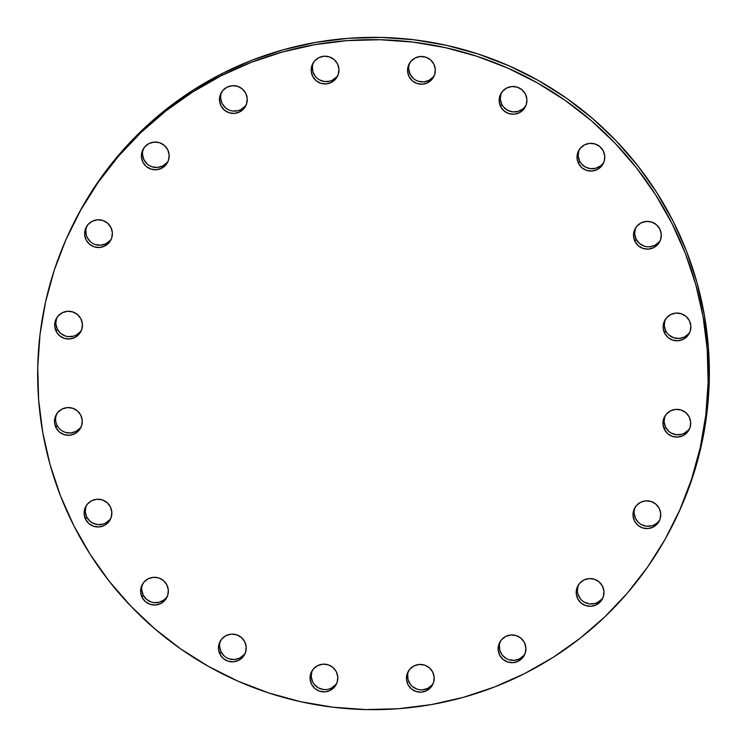 <?xml version="1.0" encoding="UTF-8"?>
<svg xmlns="http://www.w3.org/2000/svg" width="747" height="747" viewBox="0 0 747 747"><rect width="100%" height="100%" fill="white"/><g stroke="black" fill="none" stroke-linecap="round" stroke-linejoin="round"><path stroke-width="1.12" d="M330.23 690.396A13.894 13.876 26.3 0 1 311.48 671.87A13.894 13.876 26.3 0 1 317.662 665.624L313.395 668.967L310.733 673.682L310.089 679.06L311.555 684.28L314.898 688.538L319.623 691.199L325.01 691.853L330.23 690.396L334.488 687.063L337.149 682.338L337.793 676.959L336.327 671.749L332.985 667.482L328.26 664.821L322.881 664.167L317.662 665.624A13.894 13.876 26.3 0 1 336.402 684.159A13.894 13.876 26.3 0 1 330.23 690.396L331.36 688.099L330.23 690.396M312.097 670.741A13.894 13.876 -153.7 0 0 331.36 688.099L335.627 684.756M219.627 646.734L221.093 651.944L219.954 654.251A13.894 13.876 26.3 0 1 232.261 634.11A13.894 13.876 26.3 0 1 244.736 641.72L241.384 637.462L236.659 634.801L231.281 634.147L226.061 635.604L221.794 638.937L219.142 643.662L218.488 649.04L219.954 654.251L223.297 658.518L228.022 661.179L233.409 661.833L238.629 660.376L242.887 657.033L245.548 652.318L246.193 646.939L244.736 641.72A13.894 13.876 26.3 0 1 232.429 661.87A13.894 13.876 26.3 0 1 219.954 654.251L221.093 651.944A13.894 13.876 -153.7 0 0 245.324 652.953M141.771 589.906L143.228 595.126L142.098 597.423A13.894 13.876 26.3 0 1 154.405 577.282A13.894 13.876 26.3 0 1 166.87 584.892L163.528 580.634L158.803 577.973L153.424 577.319L148.195 578.776L143.938 582.118L141.276 586.834L140.632 592.212L142.098 597.423L145.441 601.69L150.166 604.351L155.544 605.005L160.764 603.548L165.031 600.205L167.692 595.49L168.336 590.111L166.87 584.892A13.894 13.876 26.3 0 1 154.564 605.042A13.894 13.876 26.3 0 1 142.098 597.423L143.228 595.126A13.894 13.876 -153.7 0 0 167.459 596.125M85.914 506.457L85.27 511.835L86.727 517.055L85.597 519.361A13.894 13.876 26.3 0 1 97.904 499.211A13.894 13.876 26.3 0 1 110.379 506.83L107.026 502.563L102.302 499.902L96.923 499.248L91.704 500.705L87.436 504.048L84.775 508.763L84.131 514.141L85.597 519.361L88.94 523.619L93.664 526.28L99.052 526.934L104.272 525.477L108.53 522.144L111.191 517.419L111.835 512.05L110.379 506.83A13.894 13.876 26.3 0 1 98.062 526.971A13.894 13.876 26.3 0 1 85.597 519.361L86.727 517.055A13.894 13.876 -153.7 0 0 110.967 518.063M56.137 422.858L57.117 425.388L55.988 427.695A13.894 13.876 26.3 0 1 68.294 407.545A13.894 13.876 26.3 0 1 80.769 415.164L77.417 410.897L72.692 408.245L67.314 407.591L62.094 409.039L57.827 412.381L55.166 417.097L54.522 422.475L55.988 427.695L59.33 431.962L64.055 434.614L69.443 435.268L74.663 433.82L78.921 430.477L81.582 425.762L82.226 420.384L80.769 415.164A13.894 13.876 26.3 0 1 68.453 435.314A13.894 13.876 26.3 0 1 55.988 427.695L57.117 425.388A13.894 13.876 -153.7 0 0 81.348 426.397M56.483 318.511L55.838 323.881L57.304 329.1L56.165 331.407A13.894 13.876 26.3 0 1 68.472 311.256A13.894 13.876 26.3 0 1 80.947 318.876L77.595 314.608L72.87 311.947L67.491 311.303L62.272 312.75L58.005 316.093L55.353 320.808L54.699 326.187L56.165 331.407L59.508 335.664L64.233 338.326L69.62 338.979L74.84 337.523L79.098 334.189L81.759 329.464L82.403 324.095L80.947 318.876A13.894 13.876 26.3 0 1 68.64 339.017A13.894 13.876 26.3 0 1 56.165 331.407L57.304 329.1A13.894 13.876 -153.7 0 0 81.535 330.109M104.785 246.034A13.894 13.876 26.3 0 1 86.045 227.508A13.894 13.876 26.3 0 1 92.217 221.261L87.959 224.604L85.298 229.32L84.654 234.698L86.11 239.918L89.463 244.176L94.187 246.837L99.566 247.49L104.785 246.034L109.053 242.7L111.705 237.976L112.358 232.606L110.892 227.387L107.549 223.12L102.825 220.458L97.437 219.814L92.217 221.261A13.894 13.876 26.3 0 1 110.967 239.796A13.894 13.876 26.3 0 1 104.785 246.034L105.925 243.737L104.785 246.034M86.661 226.378A13.894 13.876 -153.7 0 0 105.925 243.737L110.192 240.394M161.576 168.308A13.894 13.876 26.3 0 1 142.826 149.774A13.894 13.876 26.3 0 1 149.008 143.536L144.75 146.87L142.089 151.594L141.444 156.963L142.901 162.183L146.253 166.45L150.978 169.111L156.356 169.756L161.576 168.308L165.843 164.966L168.495 160.25L169.149 154.872L167.683 149.652L164.34 145.394L159.615 142.733L154.227 142.079L149.008 143.536A13.894 13.876 26.3 0 1 167.758 162.062A13.894 13.876 26.3 0 1 161.576 168.308L162.715 166.002L161.576 168.308M143.452 148.644A13.894 13.876 -153.7 0 0 162.715 166.002L166.983 162.659M239.647 111.938A13.894 13.876 26.3 0 1 220.897 93.403A13.894 13.876 26.3 0 1 227.079 87.166L222.821 90.508L220.16 95.224L219.515 100.602L220.972 105.813L224.324 110.08L229.049 112.741L234.427 113.395L239.647 111.938L243.914 108.595L246.566 103.88L247.22 98.501L245.754 93.282L242.411 89.024L237.686 86.363L232.298 85.709L227.079 87.166A13.894 13.876 26.3 0 1 245.828 105.701A13.894 13.876 26.3 0 1 239.647 111.938L240.786 109.632L239.647 111.938M221.523 92.283A13.894 13.876 -153.7 0 0 240.786 109.632L245.044 106.289M331.36 82.45A13.894 13.876 26.3 0 1 312.61 63.915A13.894 13.876 26.3 0 1 318.792 57.678L314.524 61.021L311.873 65.736L311.219 71.114L312.685 76.334L316.028 80.592L320.752 83.253L326.14 83.907L331.36 82.45L335.618 79.107L338.279 74.392L338.923 69.013L337.467 63.803L334.114 59.536L329.39 56.875L324.011 56.221L318.792 57.678A13.894 13.876 26.3 0 1 337.532 76.213A13.894 13.876 26.3 0 1 331.36 82.45L332.49 80.144L331.36 82.45M313.236 62.795A13.894 13.876 -153.7 0 0 332.49 80.144L336.757 76.81M427.723 82.74A13.894 13.876 26.3 0 1 408.982 64.205A13.894 13.876 26.3 0 1 415.155 57.958L410.897 61.301L408.236 66.016L407.591 71.395L409.057 76.614L412.4 80.881L417.125 83.543L422.503 84.187L427.723 82.74L431.99 79.397L434.651 74.681L435.296 69.303L433.83 64.083L430.487 59.816L425.762 57.164L420.384 56.511L415.155 57.958A13.894 13.876 26.3 0 1 433.904 76.493A13.894 13.876 26.3 0 1 427.723 82.74L428.862 80.433L427.723 82.74M409.599 63.075A13.894 13.876 -153.7 0 0 428.862 80.433L433.129 77.09M500.976 93.739L500.322 99.118L501.788 104.337L500.649 106.644A13.894 13.876 26.3 0 1 512.956 86.493A13.894 13.876 26.3 0 1 525.43 94.113L522.088 89.845L517.363 87.184L511.975 86.531L506.755 87.987L502.498 91.33L499.836 96.046L499.192 101.424L500.649 106.644L504.001 110.901L508.726 113.563L514.104 114.216L519.324 112.76L523.591 109.417L526.243 104.701L526.896 99.323L525.43 94.113A13.894 13.876 26.3 0 1 513.124 114.254A13.894 13.876 26.3 0 1 500.649 106.644L501.788 104.337A13.894 13.876 -153.7 0 0 526.019 105.346M578.832 150.567L578.187 155.946L579.644 161.165L578.514 163.462A13.894 13.876 26.3 0 1 590.821 143.321A13.894 13.876 26.3 0 1 603.287 150.931L599.944 146.673L595.219 144.012L589.841 143.359L584.621 144.815L580.354 148.158L577.692 152.874L577.048 158.252L578.514 163.462L581.857 167.73L586.582 170.391L591.969 171.044L597.189 169.588L601.447 166.245L604.108 161.529L604.753 156.151L603.287 150.931A13.894 13.876 26.3 0 1 590.98 171.082A13.894 13.876 26.3 0 1 578.514 163.462L579.644 161.165A13.894 13.876 -153.7 0 0 603.875 162.164M635.333 228.638L634.689 234.007L636.145 239.227L635.006 241.533A13.894 13.876 26.3 0 1 647.322 221.383A13.894 13.876 26.3 0 1 659.788 229.002L656.445 224.735L651.72 222.083L646.332 221.429L641.113 222.877L636.855 226.22L634.194 230.935L633.549 236.313L635.006 241.533L638.358 245.8L643.083 248.452L648.461 249.106L653.681 247.659L657.948 244.316L660.609 239.6L661.254 234.222L659.788 229.002A13.894 13.876 26.3 0 1 647.481 249.153A13.894 13.876 26.3 0 1 635.006 241.533L636.145 239.227A13.894 13.876 -153.7 0 0 660.376 240.235M664.942 320.295L664.298 325.673L665.754 330.893L664.625 333.199A13.894 13.876 26.3 0 1 676.931 313.049A13.894 13.876 26.3 0 1 689.397 320.668L686.054 316.401L681.329 313.74L675.942 313.086L670.722 314.543L666.464 317.886L663.803 322.601L663.159 327.98L664.625 333.199L667.967 337.457L672.692 340.118L678.071 340.772L683.29 339.315L687.557 335.982L690.219 331.257L690.863 325.888L689.397 320.668A13.894 13.876 26.3 0 1 677.09 340.809A13.894 13.876 26.3 0 1 664.625 333.199L665.754 330.893A13.894 13.876 -153.7 0 0 689.985 331.901M664.765 416.593L664.111 421.962L665.577 427.181L664.438 429.488A13.894 13.876 26.3 0 1 676.754 409.337A13.894 13.876 26.3 0 1 689.22 416.957L685.877 412.689L681.152 410.028L675.764 409.384L670.545 410.831L666.287 414.174L663.625 418.89L662.981 424.268L664.438 429.488L667.79 433.746L672.515 436.407L677.893 437.06L683.113 435.604L687.38 432.27L690.032 427.545L690.686 422.176L689.22 416.957A13.894 13.876 26.3 0 1 676.913 437.098A13.894 13.876 26.3 0 1 664.438 429.488L665.577 427.181A13.894 13.876 -153.7 0 0 689.808 428.19M653.167 527.093A13.894 13.876 26.3 0 1 634.418 508.567A13.894 13.876 26.3 0 1 640.599 502.32L636.332 505.663L633.68 510.378L633.026 515.757L634.492 520.976L637.835 525.234L642.56 527.896L647.948 528.549L653.167 527.093L657.425 523.759L660.087 519.034L660.731 513.665L659.274 508.446L655.922 504.178L651.197 501.517L645.819 500.873L640.599 502.32A13.894 13.876 26.3 0 1 659.34 520.855A13.894 13.876 26.3 0 1 653.167 527.093L654.297 524.796L653.167 527.093M635.043 507.437A13.894 13.876 -153.7 0 0 654.297 524.796L656.594 523.33M596.377 604.827A13.894 13.876 26.3 0 1 577.627 586.292A13.894 13.876 26.3 0 1 583.809 580.055L579.541 583.398L576.889 588.113L576.236 593.491L577.702 598.711L581.045 602.969L585.769 605.63L591.157 606.284L596.377 604.827L600.635 601.494L603.296 596.769L603.94 591.391L602.484 586.18L599.131 581.913L594.407 579.252L589.028 578.598L583.809 580.055A13.894 13.876 26.3 0 1 602.558 598.59A13.894 13.876 26.3 0 1 596.377 604.827L597.516 602.521L596.377 604.827M578.253 585.172A13.894 13.876 -153.7 0 0 597.516 602.521L601.774 599.187M426.593 690.686A13.894 13.876 26.3 0 1 407.853 672.151A13.894 13.876 26.3 0 1 414.025 665.913L409.767 669.247L407.106 673.971L406.461 679.34L407.918 684.56L411.27 688.827L415.995 691.489L421.373 692.142L426.593 690.686L430.86 687.343L433.512 682.627L434.166 677.249L432.7 672.029L429.357 667.771L424.632 665.11L419.244 664.457L414.025 665.913A13.894 13.876 26.3 0 1 432.774 684.439A13.894 13.876 26.3 0 1 426.593 690.686L427.732 688.379L426.593 690.686M408.469 671.021A13.894 13.876 -153.7 0 0 427.732 688.379L431.999 685.036M518.306 661.198A13.894 13.876 26.3 0 1 499.556 642.663A13.894 13.876 26.3 0 1 505.738 636.425L501.47 639.768L498.819 644.484L498.165 649.862L499.631 655.072L502.974 659.34L507.699 662.001L513.086 662.654L518.306 661.198L522.564 657.855L525.225 653.139L525.869 647.761L524.413 642.541L521.061 638.283L516.336 635.622L510.957 634.969L505.738 636.425A13.894 13.876 26.3 0 1 524.487 654.96A13.894 13.876 26.3 0 1 518.306 661.198L519.445 658.891L518.306 661.198M500.182 641.542A13.894 13.876 -153.7 0 0 519.445 658.891L523.703 655.549M673.71 522.984L674.849 520.678A335.366 334.908 -153.7 0 0 222.41 73.411L221.271 75.718A335.366 334.908 26.3 0 1 673.71 522.984A335.366 334.908 26.3 0 1 524.59 673.589L494.551 686.969L463.336 697.343L431.262 704.608L398.618 708.698L365.722 709.566L332.901 707.213L300.471 701.657L268.733 692.945L237.994 681.18L208.562 666.455L180.709 648.919L154.713 628.741L130.818 606.125L109.249 581.269L90.219 554.433L73.916 525.86L60.488 495.831L50.077 464.634L42.766 432.569L38.639 399.953L37.733 367.085L40.049 334.301L45.576 301.891L54.26 270.19L66.007 239.498L80.704 210.103L98.231 182.296L118.39 156.338L141.006 132.48L165.853 110.967L192.698 91.984L221.271 75.718L251.309 62.337L282.525 51.963L314.608 44.699L347.252 40.609L380.139 39.74L412.96 42.093L445.389 47.649L477.128 56.361L507.867 68.126L537.298 82.852L565.152 100.387L591.148 120.556L615.052 143.181L636.612 168.038L655.642 194.874L671.945 223.446L685.372 253.476L695.793 284.672L703.095 316.737L707.222 349.353L708.128 382.221L705.812 415.005L700.284 447.406L691.61 479.107L679.854 509.809L665.157 539.203L647.64 567.01L627.471 592.969L604.855 616.817L580.008 638.34L553.163 657.323L524.59 673.589A335.366 334.908 26.3 0 1 72.151 226.322A335.366 334.908 26.3 0 1 221.271 75.718L222.41 73.411A335.366 334.908 -153.7 0 0 73.29 224.016L72.151 226.322M73.113 224.371L81.843 207.797L99.36 179.99L119.529 154.031L142.145 130.183L166.992 108.66L193.837 89.677L222.41 73.411L252.449 60.031L283.664 49.657L315.738 42.392L348.382 38.302L381.278 37.434L414.099 39.787L446.529 45.343L478.267 54.055L509.006 65.82L538.438 80.545L566.291 98.081L592.287 118.259L616.182 140.875L637.751 165.731L656.781 192.567L673.084 221.14L686.512 251.169L696.923 282.366L704.234 314.431L708.361 347.047L709.267 379.915L706.951 412.699L701.424 445.109L692.74 476.81L680.993 507.502L674.672 521.042M311.873 671.376L311.228 676.754L312.685 681.974L314.151 684.271L318.269 687.8L323.423 689.49L326.14 689.546M328.82 689.079L331.36 688.099A13.894 13.876 -153.7 0 0 336.916 682.982M220.272 641.356L219.683 644.007M220.505 640.711A13.894 13.876 -153.7 0 0 221.093 651.944L224.436 656.211M226.668 657.771L229.161 658.873L234.549 659.526L239.768 658.07L244.026 654.727M142.416 584.528L141.827 587.179M142.64 583.893A13.894 13.876 -153.7 0 0 143.228 595.126L146.58 599.383L151.305 602.045L153.966 602.633L159.363 602.231L164.2 599.785L166.17 597.899M86.138 505.822A13.894 13.876 -153.7 0 0 86.727 517.055L90.079 521.322L92.311 522.881L97.465 524.571L102.871 524.161L105.402 523.18L109.669 519.837M56.305 414.8L55.717 417.452M56.529 414.155A13.894 13.876 -153.7 0 0 57.117 425.388L58.583 427.686M62.701 431.215L65.194 432.317L70.573 432.971L75.792 431.514L80.06 428.171M56.716 317.867A13.894 13.876 -153.7 0 0 57.304 329.1L60.647 333.367L65.372 336.029L68.033 336.617L73.439 336.206L75.979 335.226L80.237 331.883M86.437 227.023L85.849 229.674L86.26 235.072L87.25 237.611L90.602 241.879M95.327 244.54L100.705 245.184L105.925 243.737A13.894 13.876 -153.7 0 0 111.48 238.62M143.228 149.288L142.64 151.94M142.574 154.666L144.04 159.877L147.392 164.144M149.624 165.703L152.117 166.805L157.496 167.459L162.715 166.002A13.894 13.876 -153.7 0 0 168.271 160.885M220.71 95.569L220.645 98.296L222.111 103.516L225.463 107.773L227.695 109.333M232.84 111.023L238.246 110.621L240.786 109.632A13.894 13.876 -153.7 0 0 246.342 104.515M313.002 63.43L312.414 66.091L312.834 71.488L315.281 76.325L317.167 78.286L319.399 79.854L324.553 81.544L329.959 81.134L332.49 80.144A13.894 13.876 -153.7 0 0 338.055 75.036M409.375 63.719L408.786 66.371M408.73 69.097L410.187 74.308L413.539 78.575M415.771 80.134L418.264 81.236L423.642 81.89L428.862 80.433A13.894 13.876 -153.7 0 0 434.418 75.316M501.2 93.104A13.894 13.876 -153.7 0 0 501.788 104.337L503.254 106.634L507.362 110.164L512.517 111.854L517.923 111.443L522.76 108.997L524.721 107.12M579.056 149.932A13.894 13.876 -153.7 0 0 579.644 161.165L581.11 163.462L585.228 166.992L590.382 168.673L595.779 168.271L600.616 165.825L602.586 163.938M635.557 227.994A13.894 13.876 -153.7 0 0 636.145 239.227L639.497 243.494L644.222 246.155L646.883 246.743L649.601 246.809L654.82 245.352L659.087 242.009M665.166 319.66A13.894 13.876 -153.7 0 0 665.754 330.893L667.22 333.19M669.107 335.16L673.831 337.812L679.21 338.466L684.429 337.018L688.697 333.676M664.989 415.948A13.894 13.876 -153.7 0 0 665.577 427.181L668.929 431.449M671.161 433.008L676.306 434.698L681.712 434.287L684.252 433.307L688.519 429.964M634.81 508.081L634.222 510.733M634.166 513.45L635.622 518.67L638.974 522.937L641.206 524.497L646.36 526.187L651.767 525.776L654.297 524.796A13.894 13.876 -153.7 0 0 659.862 519.679M578.019 585.807L577.375 591.185L577.851 593.865L580.298 598.702M582.184 600.672L584.415 602.231L589.57 603.921L594.976 603.511L597.516 602.521A13.894 13.876 -153.7 0 0 603.072 597.413M408.245 671.665L407.657 674.317L408.067 679.723L410.523 684.551L412.409 686.521L417.134 689.182L419.786 689.77L422.513 689.836L427.732 688.379A13.894 13.876 -153.7 0 0 433.288 683.262M499.948 642.177L499.36 644.838L499.78 650.235L502.227 655.072L506.345 658.602M508.838 659.694L514.225 660.348L519.445 658.891A13.894 13.876 -153.7 0 0 525.001 653.774"/></g></svg>

